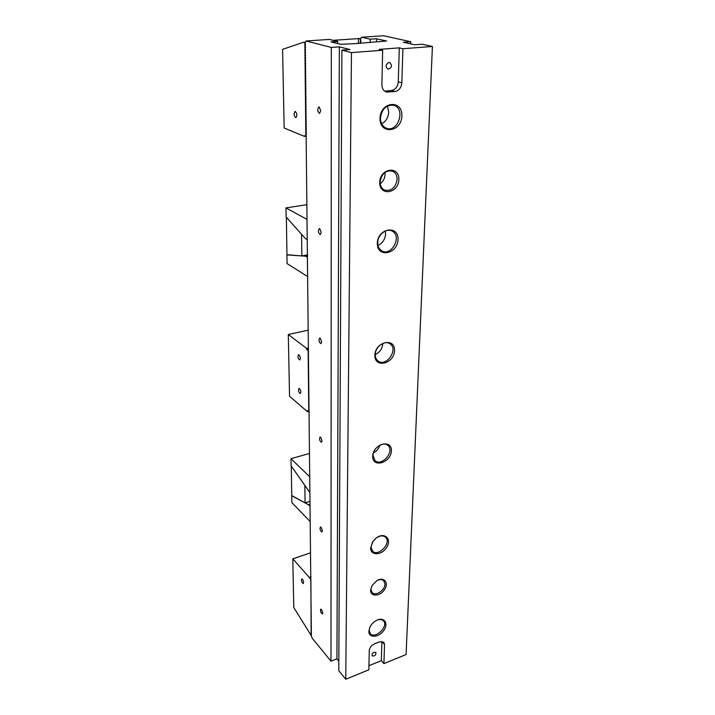 <?xml version="1.0" encoding="UTF-8"?>
<svg xmlns="http://www.w3.org/2000/svg" width="715" height="715" viewBox="0 0 715 715"><rect width="100%" height="100%" fill="white"/><g stroke="black" fill="none" stroke-linecap="round" stroke-linejoin="round"><path stroke-width="1.07" d="M360.771 43.249L360.539 39.128L361.62 37.234L370.209 39.2L376.582 38.762L386.556 41.023L354.166 43.722L340.59 44.267L331.045 41.908L337.686 41.452L329.374 39.414L306.127 40.987L331.322 47.44L330.982 661.178L312.142 638.129L311.382 635.984L305.162 42.927L306.127 40.987M377.27 580.392C380.005 579.177 382.168 579.293 383.767 580.741L384.947 584.137C385.081 590.259 375.464 596.596 372.095 592.556L370.96 589.258L371.818 585.907M370.62 590.152L371.979 585.603L376.975 580.562C383.982 576.397 389.21 582.841 384.518 589.643C380.103 596.551 370.325 596.98 370.62 590.152M361.62 37.234L383.544 35.75L410.75 41.72L410.678 43.892M319.185 106.982L318.872 106.937C317.183 109.279 317.406 111.451 319.542 113.435L320.722 110.745L319.185 106.982M321.544 609.529L320.749 609.109C320.159 611.066 320.695 612.657 322.367 613.872L322.751 612.88L321.544 609.529M319.757 228.728L319.283 228.63C317.871 230.874 318.202 232.858 320.266 234.592L321.214 232.411L319.757 228.728M321.16 527.357L320.4 527.018C319.65 529.037 320.159 530.691 321.938 531.987L322.42 530.789L321.16 527.357M320.275 338.267L321.661 341.868L320.901 343.629C318.917 342.101 318.506 340.251 319.677 338.088L320.275 338.267M320.74 437.33L322.054 440.842L321.455 442.29C319.569 440.896 319.105 439.162 320.043 437.071L320.74 437.33M410.75 41.72L403.323 42.257L414.646 44.777L422.145 44.223L432.414 46.475L402.894 48.709L401.839 82.842C401.294 87.766 399.015 90.662 395.011 91.538L386.332 92.003C383.463 90.921 381.989 88.499 381.89 84.728L382.659 50.238L351.458 52.597L341.904 50.148L338.776 670.715L345.756 679.25L351.458 52.597M368.931 665.719L381.318 660.669L383.919 663.618L406.084 654.547L432.414 46.475M380.04 118.341C380.344 101.476 402.617 99.224 401.893 115.884C401.544 132.347 379.647 135.055 380.04 118.341M377.314 243.27C377.583 228.201 398.675 224.608 398.023 239.534C397.71 254.272 376.957 258.213 377.314 243.27M374.866 355.284C375.107 341.734 395.136 337.096 394.546 350.547C394.269 363.81 374.544 368.726 374.866 355.284M368.851 631.193L369.986 626.975C371.603 623.9 373.954 621.621 377.019 620.146C384.491 616.625 388.817 623.9 383.535 630.8C378.512 637.834 368.547 638.182 368.851 631.193M370.665 547.842L373.069 541.264L375.902 538.243C383.732 531.754 391.972 538.198 387.074 546.725C382.552 555.349 370.316 556.288 370.665 547.842M372.667 456.286C372.873 444.051 391.945 438.581 391.409 450.763C391.159 462.757 372.363 468.45 372.667 456.286M383.919 663.618L384.509 644.456L383.803 642.276L379.594 641.811L374.499 643.831C371.389 645.341 369.646 647.584 369.271 650.543L368.842 669.794L345.756 679.25M379.71 182.397C379.969 168.079 399.462 165.388 398.854 179.581C398.559 193.604 379.361 196.607 379.71 182.397M330.982 661.178L336.935 658.819L338.821 661.107M331.322 47.44L339.348 46.868L350.019 49.55L341.904 50.148M384.67 91.163L391.489 90.501C395.484 89.625 397.746 86.747 398.282 81.85L399.283 47.869L379.111 49.38L382.659 50.238M399.283 47.869L402.894 48.709M370.209 39.2L370.156 42.587M376.582 38.762L376.519 41.917M380.112 181.95C381.587 173.629 385.716 170.027 392.49 171.144C395.556 172.61 397.102 175.381 397.12 179.447C395.565 187.822 391.391 191.37 384.581 190.092C381.658 188.617 380.166 185.909 380.112 181.95M380.228 183.782C383.231 181.476 384.858 178.348 385.09 174.389L384.956 172.395M377.18 620.075C379.871 619.136 381.953 619.396 383.428 620.852C388.969 626.152 375.152 639.621 370.29 633.615L369.181 630.281L369.905 627.135M377.708 242.734C377.6 234.904 386.288 227.835 391.99 231.052C402.474 235.736 391.722 256.712 381.882 250.876C379.129 249.267 377.735 246.559 377.708 242.734M375.25 354.613C375.098 346.945 384.733 339.857 389.925 343.754C398.836 349.099 386.386 367.376 378.146 361.057C376.206 359.627 375.241 357.482 375.25 354.613M381.685 123.829C385.975 121.434 388.317 117.501 388.719 112.041L387.387 105.999M380.452 117.984C381.89 108.743 386.359 104.524 393.849 105.311C405.977 108.626 398.058 132.936 386.475 128.244C382.57 126.6 380.568 123.177 380.452 117.984M375.25 354.56C379.808 352.325 382.328 348.67 382.802 343.593L382.811 343.45M377.976 245.442C382.588 243.216 385.135 239.382 385.608 233.957L385.296 231.043M373.024 455.518C372.846 448.117 383.142 441.003 387.745 445.284C395.306 450.843 381.953 467.047 375.08 460.639L373.024 455.518M373.436 452.944C376.653 451.21 378.807 448.6 379.906 445.105M372.837 541.586L376.215 538.002M376.716 537.635C380.3 535.472 383.24 535.338 385.555 537.215C392.008 542.712 378.262 557.36 372.506 551.095L371.014 546.984L372.497 542.113M372.819 541.621L376.251 537.975M388.906 62.402L389.639 62.464C392.508 65.592 391.954 67.827 387.977 69.167C385.224 66.647 385.537 64.395 388.906 62.402M374.115 652.277L375.876 652.473C376.027 655.154 374.812 656.299 372.247 655.905C371.657 654.565 372.283 653.349 374.115 652.277M381.318 660.669L381.882 641.4M337.686 41.452L337.686 43.552M339.348 46.868L336.935 658.819M299.576 388.638C300.961 390.685 301.185 392.338 300.246 393.581C298.459 392.169 298.039 390.453 298.986 388.433L299.576 388.638M299.067 354.881C300.497 356.955 300.711 358.644 299.71 359.949C297.887 358.492 297.485 356.74 298.504 354.694L299.067 354.881M307.37 411.617L289.548 396.244L288.306 334.513L306.655 348.446L306.672 349.456L308.129 350.565L308.782 411.885L307.361 410.669L307.37 411.617L308.201 411.393M308.782 411.885L309.318 411.956M288.306 334.513L308.174 330.16M306.655 348.446L308.362 348.062M306.672 349.456L308.531 349.027M301.578 234.27L301.855 255.916L307.736 254.862M301.855 255.916L286.956 254.737L286.366 217.244M306.958 204.678L285.973 207.895L306.994 219.416L307.209 239.659L305.511 238.676L286.152 217.003L285.973 207.895M307.602 276.776L307.396 257.221L305.707 256.193L286.912 254.898L287.081 263.62L307.906 276.714M305.707 256.193L307.396 255.89M309.979 501.358L305.082 502.868L304.858 485.941M291.255 466.055L291.765 495.567L305.082 502.868M308.514 504.754L291.72 495.701L291.854 502.582L310.176 521.575L310.015 506.265L308.514 504.754L309.997 504.29M309.461 453.462L290.978 458.699L309.702 476.762L309.863 492.546L291.121 465.858L290.978 458.699M360.172 43.293L360.601 39.021M360.941 38.422L333.083 40.326L358.465 38.592L360.226 39.003M358.465 38.592L358.403 43.418M305.519 42.212L303.187 42.364L282.586 49.362L284.159 128.003L304.259 136.315L305.403 136.181M303.187 42.364L305.216 42.82M306.386 136.19L305.85 136.368L304.858 42.802M306.36 133.741L306.404 134.197M306.333 131.283L306.377 131.748M306.315 128.825L306.351 129.29M306.288 126.358L306.324 126.823M306.261 123.892L306.297 124.356M306.235 121.416L306.27 121.881M306.208 118.931L306.243 119.396M306.19 116.447L306.217 116.911M306.163 113.953L306.19 114.418M306.136 111.46L306.163 111.924M306.109 108.957L306.136 109.422M306.083 106.446L306.109 106.91M306.065 103.934L306.083 104.399M306.038 101.414L306.056 101.879M306.011 98.885L306.029 99.358M305.984 96.355L306.002 96.829M305.957 93.826L305.975 94.291M305.931 91.279L305.949 91.752M305.904 88.732L305.922 89.205M305.877 86.184L305.895 86.658M305.859 83.619L305.868 84.102M305.832 81.063L305.841 81.537M305.806 78.489L305.814 78.963M305.779 75.915L305.788 76.389M305.752 73.332L305.761 73.815M305.725 70.749L305.725 71.223M305.698 68.157L305.698 68.64M305.671 65.557L305.671 66.039M305.645 62.956L305.645 63.438M305.618 60.346L305.618 60.829M305.591 57.727L305.591 58.21M305.564 55.109L305.564 55.591M305.537 52.481L305.537 52.964M305.511 49.844L305.502 50.336M305.484 47.208L305.475 47.699M305.457 44.562L305.448 45.054M360.816 40.692L360.789 41.22M360.458 40.943L360.914 40.916M305.85 136.368L304.25 135.707L304.259 136.315M295.411 111.522C297.136 113.81 297.27 115.866 295.804 117.68C293.829 115.776 293.606 113.712 295.116 111.477L295.411 111.522M311.374 635.778L293.794 607.536L292.81 558.808L309.246 577.38L311.052 576.755M292.81 558.808L310.507 552.865M311.15 635.733L310.891 579.391M310.551 579.248L309.246 577.38M310.766 577.255L309.255 577.783M302.445 579.311C303.607 581.206 303.866 582.627 303.223 583.574C301.641 582.359 301.14 580.812 301.73 578.936L302.445 579.311M391.489 90.501L395.011 91.538M398.282 81.85L401.839 82.842M384.885 91.145L388.388 92.19M381.873 641.552L384.509 644.456"/></g></svg>
